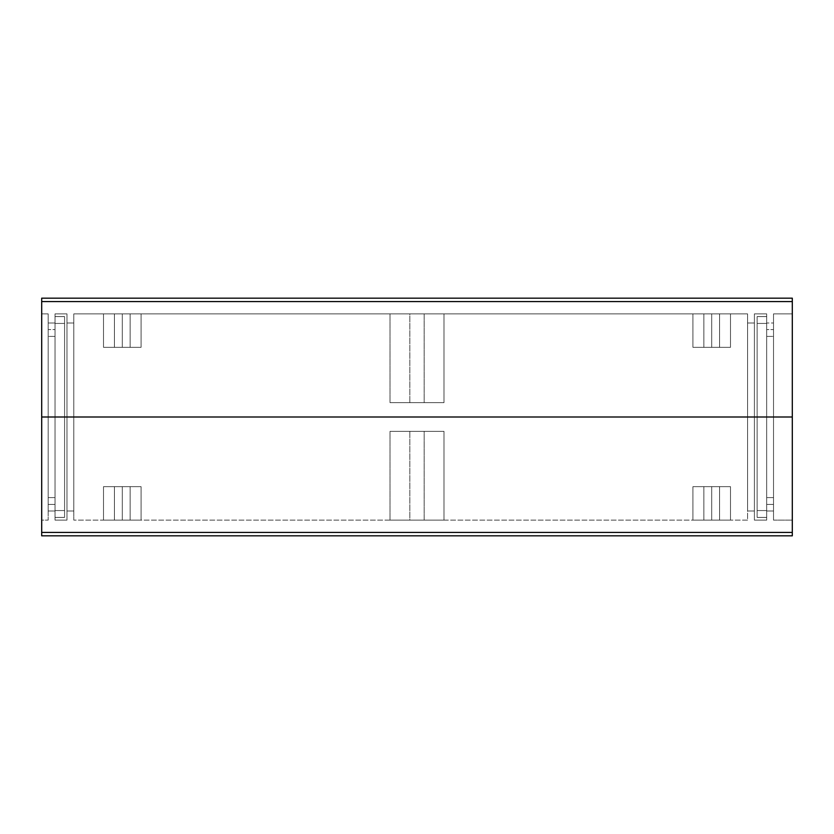 <?xml version="1.0" encoding="UTF-8"?>
<svg xmlns="http://www.w3.org/2000/svg" width="834" height="834" viewBox="0 0 834 834"><rect width="100%" height="100%" fill="white"/><g stroke="black" fill="none" stroke-linecap="round" stroke-linejoin="round"><path stroke-width="0.63" stroke-dasharray="4.17 3.13" d="M424.172 431.345L409.828 431.345L409.828 520.135L424.172 520.135L424.172 431.345L443.98 431.345L443.98 520.135L390.02 520.135L390.02 431.345L443.98 431.345L390.02 431.345L390.02 520.135L443.98 520.135L390.02 520.135L443.98 520.135L443.98 431.345L409.828 431.345L424.172 431.345L424.172 520.135L409.828 520.135L424.172 520.135L409.828 520.135L409.828 431.345L424.172 431.345M711.704 520.135L711.704 486.66L711.704 520.135L730.49 520.135L711.704 520.135L711.704 486.66L730.49 486.66L711.704 486.66L711.704 520.135L730.49 520.135L711.704 520.135L711.704 486.66L730.49 486.66L703.854 486.66L711.704 486.66L711.704 520.135L703.854 520.135L711.704 520.135L711.704 486.66L703.854 486.66L711.704 486.66L711.704 520.135L719.565 520.135L703.854 520.135L719.565 520.135L711.704 520.135L711.704 486.66L711.704 520.135L719.565 520.135L711.704 520.135L711.704 486.66L719.565 486.66L711.704 486.66L711.704 520.135L692.929 520.135L711.704 520.135L711.704 486.66L719.565 486.66L692.929 486.66L730.49 486.66L692.929 486.66L730.49 486.66L703.854 486.66L711.704 486.66L711.704 520.135L692.929 520.135L711.704 520.135L711.704 486.66L692.929 486.66L711.704 486.66L711.704 520.135L730.49 520.135L711.704 520.135M122.296 520.135L122.296 486.66L122.296 520.135L141.071 520.135L122.296 520.135L122.296 486.66L141.071 486.66L122.296 486.66L122.296 520.135L141.071 520.135L122.296 520.135L122.296 486.66L141.071 486.66L114.435 486.66L122.296 486.66L122.296 520.135L114.435 520.135L122.296 520.135L122.296 486.66L114.435 486.66L122.296 486.66L122.296 520.135L114.435 520.135L130.146 520.135L114.435 520.135L130.146 520.135L122.296 520.135L122.296 486.66L122.296 520.135L130.146 520.135L122.296 520.135L122.296 486.66L130.146 486.66L122.296 486.66L122.296 520.135L103.51 520.135L122.296 520.135L122.296 486.66L130.146 486.66L103.51 486.66L141.071 486.66L103.51 486.66L141.071 486.66L114.435 486.66L122.296 486.66L122.296 520.135L103.51 520.135L122.296 520.135L122.296 486.66L103.51 486.66L122.296 486.66L122.296 520.135L141.071 520.135L103.51 520.135L122.296 520.135M792.3 532.426L792.3 535.835L41.7 535.835L41.7 532.426L792.3 532.426L41.7 532.426L41.7 417L48.184 417L48.184 520.135L41.7 520.135L41.7 417L41.7 520.135L48.184 520.135L41.7 520.135L48.184 520.135L48.184 417L41.7 417L792.3 417L792.3 532.426L792.3 417L792.3 520.135L773.514 520.135L792.3 520.135L773.514 520.135L773.514 417L766.686 417L766.686 510.981L773.514 510.981L773.514 417L773.514 510.981L766.686 510.981L766.686 417L792.3 417L773.514 417L773.514 520.135L792.3 520.135L792.3 417L792.3 520.135L792.3 417L773.514 417L773.514 510.981L766.686 510.981L773.514 510.981L773.514 417L773.514 520.135L773.514 417L766.686 417L766.686 520.135L754.395 520.135L766.686 520.135L754.395 520.135L754.395 417L766.686 417L754.395 417L754.395 520.135L754.395 417L754.395 520.135L766.686 520.135L766.686 417L766.686 520.135L766.686 417L766.686 510.981L766.686 417L73.799 417L73.799 510.981L66.97 510.981L66.97 417L66.97 520.135L55.023 520.135L66.97 520.135L55.023 520.135L55.023 417L55.023 510.981L48.184 510.981L48.184 417L55.023 417L48.184 417L48.184 510.981L55.023 510.981L55.023 417L66.97 417L55.023 417L55.023 520.135L55.023 417L55.023 510.981L48.184 510.981L55.023 510.981L55.023 417L55.023 520.135L66.97 520.135L66.97 417L66.97 520.135L66.97 417L73.799 417L66.97 417L66.97 510.981L73.799 510.981L73.799 417L48.184 417L48.184 520.135L48.184 417L41.7 417L41.7 535.835L792.3 535.835L792.3 532.426M66.97 510.981L73.799 510.981L66.97 510.981M41.7 417L792.3 417L792.3 313.865L773.514 313.865L792.3 313.865L773.514 313.865L773.514 417L792.3 417L766.686 417L773.514 417L773.514 323.019L773.514 417L792.3 417L792.3 301.574L41.7 301.574L41.7 298.165L792.3 298.165L792.3 301.574L792.3 298.165L41.7 298.165L41.7 301.574L792.3 301.574L792.3 417L41.7 417L754.395 417L754.395 510.981L747.566 510.981L747.566 417L747.566 510.981L754.395 510.981L747.566 510.981L754.395 510.981L754.395 417L747.566 417L766.686 417L766.686 323.019L773.514 323.019L766.686 323.019L766.686 417L773.514 417L773.514 313.865L792.3 313.865L792.3 417L773.514 417L773.514 323.019L766.686 323.019L773.514 323.019L773.514 417L773.514 313.865L773.514 417L766.686 417L766.686 313.865L754.395 313.865L766.686 313.865L754.395 313.865L754.395 417L766.686 417L754.395 417L754.395 313.865L754.395 417L754.395 313.865L766.686 313.865L766.686 417L766.686 313.865L766.686 417L766.686 323.019L766.686 417L73.799 417L73.799 520.135L747.566 520.135L747.566 417L747.566 520.135L73.799 520.135L73.799 417L73.799 520.135L73.799 417L73.799 510.981L73.799 417L747.566 417L747.566 520.135L747.566 417L747.566 510.981L747.566 417L73.799 417L73.799 323.019L66.97 323.019L66.97 417L66.97 313.865L55.023 313.865L66.97 313.865L55.023 313.865L55.023 417L55.023 323.019L48.184 323.019L48.184 417L48.184 313.865L41.7 313.865L41.7 417L48.184 417L41.7 417L41.7 313.865L48.184 313.865L41.7 313.865L48.184 313.865L48.184 417L55.023 417L48.184 417L48.184 323.019L55.023 323.019L55.023 417L66.97 417L55.023 417L55.023 313.865L55.023 417L55.023 323.019L48.184 323.019L55.023 323.019L55.023 417L55.023 313.865L66.97 313.865L66.97 417L66.97 313.865L66.97 417L73.799 417L66.97 417L66.97 323.019L73.799 323.019L73.799 417L48.184 417L48.184 313.865L48.184 417L41.7 417L41.7 301.574L41.7 417L41.7 313.865L41.7 417L754.395 417L754.395 323.019L747.566 323.019L747.566 417L747.566 323.019L754.395 323.019L747.566 323.019L754.395 323.019L754.395 417L747.566 417L792.3 417L41.7 417M122.296 486.66L103.51 486.66L122.296 486.66M711.704 486.66L692.929 486.66L711.704 486.66M747.566 520.135L73.799 520.135L747.566 520.135M390.02 431.345L411.735 431.345L390.02 431.345M424.172 402.655L409.828 402.655L409.828 313.865L424.172 313.865L424.172 402.655L443.98 402.655L443.98 313.865L390.02 313.865L390.02 402.655L443.98 402.655L390.02 402.655L390.02 313.865L443.98 313.865L390.02 313.865L443.98 313.865L443.98 402.655L409.828 402.655L424.172 402.655L424.172 313.865L409.828 313.865L424.172 313.865L409.828 313.865L409.828 402.655L424.172 402.655M711.704 313.865L711.704 347.34L711.704 313.865L730.49 313.865L711.704 313.865L711.704 347.34L730.49 347.34L711.704 347.34L711.704 313.865L730.49 313.865L711.704 313.865L711.704 347.34L730.49 347.34L703.854 347.34L711.704 347.34L711.704 313.865L703.854 313.865L711.704 313.865L711.704 347.34L703.854 347.34L711.704 347.34L711.704 313.865L719.565 313.865L703.854 313.865L719.565 313.865L711.704 313.865L711.704 347.34L711.704 313.865L719.565 313.865L711.704 313.865L711.704 347.34L719.565 347.34L711.704 347.34L711.704 313.865L692.929 313.865L711.704 313.865L711.704 347.34L719.565 347.34L692.929 347.34L730.49 347.34L692.929 347.34L730.49 347.34L703.854 347.34L711.704 347.34L711.704 313.865L692.929 313.865L711.704 313.865L711.704 347.34L692.929 347.34L711.704 347.34L711.704 313.865L730.49 313.865L711.704 313.865M122.296 313.865L122.296 347.34L122.296 313.865L141.071 313.865L122.296 313.865L122.296 347.34L141.071 347.34L122.296 347.34L122.296 313.865L141.071 313.865L122.296 313.865L122.296 347.34L141.071 347.34L114.435 347.34L122.296 347.34L122.296 313.865L114.435 313.865L122.296 313.865L122.296 347.34L114.435 347.34L122.296 347.34L122.296 313.865L114.435 313.865L130.146 313.865L114.435 313.865L130.146 313.865L122.296 313.865L122.296 347.34L122.296 313.865L130.146 313.865L122.296 313.865L122.296 347.34L130.146 347.34L122.296 347.34L122.296 313.865L103.51 313.865L122.296 313.865L122.296 347.34L130.146 347.34L103.51 347.34L141.071 347.34L103.51 347.34L141.071 347.34L114.435 347.34L122.296 347.34L122.296 313.865L103.51 313.865L122.296 313.865L122.296 347.34L103.51 347.34L122.296 347.34L122.296 313.865L141.071 313.865L103.51 313.865L122.296 313.865M66.97 323.019L73.799 323.019L66.97 323.019M747.566 313.865L747.566 417L73.799 417L73.799 313.865L747.566 313.865L73.799 313.865L73.799 417L73.799 313.865L73.799 417L73.799 323.019L73.799 417L747.566 417L747.566 313.865L747.566 417L747.566 313.865L73.799 313.865L747.566 313.865M747.566 417L747.566 323.019L747.566 417M122.296 347.34L103.51 347.34L122.296 347.34M711.704 347.34L692.929 347.34L711.704 347.34M390.02 402.655L411.735 402.655L390.02 402.655M64.583 510.564L64.583 316.597L64.583 510.564L64.583 323.436L55.023 323.436L55.023 510.564L64.583 510.564L55.023 510.564L55.023 316.597L64.583 316.597L64.583 323.436L55.023 323.436L64.583 323.436L64.583 316.597L55.023 316.597L64.583 316.597L55.023 316.597L55.023 323.436L64.583 323.436L64.583 510.564L55.023 510.564L55.023 517.403L64.583 517.403L64.583 510.564L64.583 517.403L55.023 517.403L64.583 517.403L55.023 517.403L55.023 510.564L64.583 510.564M48.184 329.576L48.184 504.424L48.184 329.576L48.184 336.404L55.023 336.404L55.023 497.596L48.184 497.596L48.184 504.424L55.023 504.424L48.184 504.424L55.023 504.424L55.023 497.596L48.184 497.596L48.184 336.404L55.023 336.404L55.023 329.576L48.184 329.576L55.023 329.576L48.184 329.576L55.023 329.576L55.023 336.404L48.184 336.404L48.184 329.576M55.023 497.596L55.023 336.404L48.184 336.404L48.184 497.596L55.023 497.596L55.023 504.424L48.184 504.424L48.184 497.596L55.023 497.596L55.023 504.424L55.023 329.576L55.023 497.596M55.023 517.403L55.023 316.597L55.023 517.403M757.126 510.564L757.126 316.597L757.126 510.564L757.126 323.436L766.686 323.436L766.686 510.564L757.126 510.564L766.686 510.564L766.686 316.597L757.126 316.597L757.126 323.436L766.686 323.436L757.126 323.436L757.126 316.597L766.686 316.597L757.126 316.597L766.686 316.597L766.686 323.436L757.126 323.436L757.126 510.564L766.686 510.564L766.686 517.403L757.126 517.403L757.126 510.564L757.126 517.403L766.686 517.403L757.126 517.403L766.686 517.403L766.686 510.564L757.126 510.564M773.514 329.576L773.514 504.424L773.514 329.576L773.514 336.404L766.686 336.404L766.686 497.596L773.514 497.596L773.514 504.424L766.686 504.424L773.514 504.424L766.686 504.424L766.686 497.596L773.514 497.596L773.514 336.404L766.686 336.404L766.686 329.576L773.514 329.576L766.686 329.576L773.514 329.576L766.686 329.576L766.686 336.404L773.514 336.404L773.514 329.576M766.686 497.596L766.686 336.404L773.514 336.404L773.514 497.596L766.686 497.596L766.686 504.424L773.514 504.424L773.514 497.596L766.686 497.596L766.686 504.424L766.686 329.576L766.686 497.596M766.686 517.403L766.686 316.597L766.686 517.403M730.49 520.135L730.49 486.66L730.49 520.135M141.071 520.135L141.071 486.66L141.071 520.135M703.854 486.66L703.854 520.135L703.854 486.66M114.435 486.66L114.435 520.135L114.435 486.66M130.146 486.66L130.146 520.135L130.146 486.66M719.565 486.66L719.565 520.135L719.565 486.66M103.51 520.135L103.51 486.66L103.51 520.135M692.929 520.135L692.929 486.66L692.929 520.135M730.49 313.865L730.49 347.34L730.49 313.865M141.071 313.865L141.071 347.34L141.071 313.865M703.854 347.34L703.854 313.865L703.854 347.34M114.435 347.34L114.435 313.865L114.435 347.34M130.146 347.34L130.146 313.865L130.146 347.34M719.565 347.34L719.565 313.865L719.565 347.34M103.51 313.865L103.51 347.34L103.51 313.865M692.929 313.865L692.929 347.34L692.929 313.865"/><path stroke-width="1.25" d="M41.7 532.426L41.7 535.835L792.3 535.835L792.3 532.426L41.7 532.426L792.3 532.426L792.3 535.835L41.7 535.835L41.7 417L41.7 532.426M792.3 417L792.3 532.426L792.3 417L41.7 417L792.3 417L41.7 417L41.7 301.574L792.3 301.574L792.3 298.165L41.7 298.165L41.7 417L792.3 417L792.3 301.574L41.7 301.574L41.7 298.165L792.3 298.165L792.3 417"/></g></svg>
